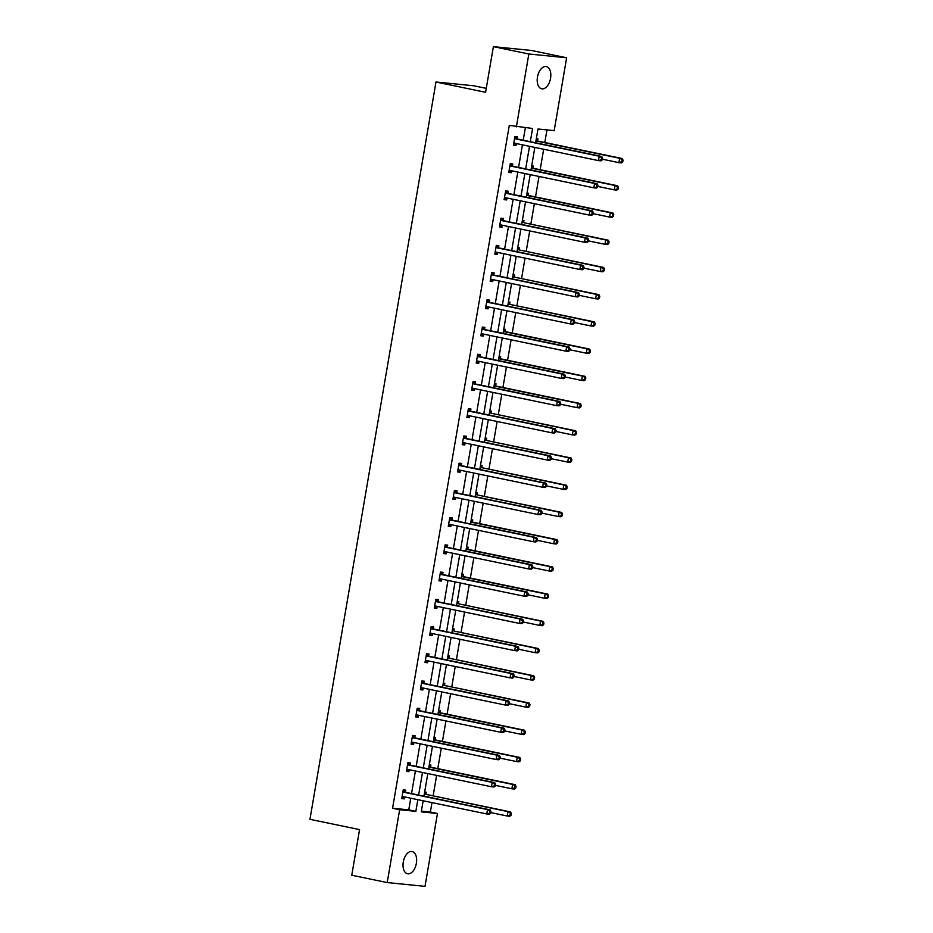 <?xml version="1.0" encoding="UTF-8"?>
<svg xmlns="http://www.w3.org/2000/svg" width="933" height="933" viewBox="0 0 933 933"><rect width="100%" height="100%" fill="white"/><g stroke="black" fill="none" stroke-linecap="round" stroke-linejoin="round"><path stroke-width="1.4" d="M403.289 861.999A11.348 6.543 -78.3 0 1 412.129 851.537A11.348 6.543 -78.3 0 1 416.375 863.305A11.348 6.543 -78.3 0 1 407.534 873.755A11.348 6.543 -78.3 0 1 403.289 861.999M537.466 77.042A11.348 6.543 -78.3 0 1 546.306 66.581A11.348 6.543 -78.3 0 1 550.552 78.349A11.348 6.543 -78.3 0 1 541.711 88.798A11.348 6.543 -78.3 0 1 537.466 77.042M486.268 88.367L473.789 85.778L435.991 82.011L309.954 819.314L359.567 829.6L351.764 875.236L387.207 882.571L399.651 809.716L415.85 811.337L417.844 799.674M435.991 82.011L485.592 92.285L493.394 46.65L531.204 50.429L566.634 57.764L554.19 130.632L537.991 129.011L535.635 142.784M421.389 811.127L430.37 812.025L431.979 802.613M433.134 795.861L436.632 775.381M437.787 768.64L441.286 748.161M442.44 741.42L445.939 720.941M447.094 714.188L450.592 693.709M451.747 686.968L455.246 666.489M456.4 659.748L459.899 639.268M461.054 632.516L464.552 612.048M465.707 605.295L469.206 584.816M470.36 578.075L473.859 557.596M475.014 550.843L478.512 530.376M479.667 523.623L483.166 503.144M484.32 496.403L487.819 475.923M488.974 469.182L492.472 448.703M493.627 441.95L497.126 421.471M498.28 414.73L501.779 394.251M502.934 387.51L506.432 367.031M507.587 360.278L511.086 339.799M512.24 333.058L515.739 312.578M516.894 305.837L520.392 285.358M521.547 278.605L525.046 258.138M526.2 251.385L529.711 230.906M530.854 224.165L534.364 203.686M535.507 196.933L539.017 176.465M540.16 169.713L543.671 149.233M544.814 142.492L546.971 129.909M430.37 812.025L437.46 813.494L425.005 886.35L387.207 882.571M493.394 46.65L528.836 53.997L566.634 57.764M410.112 764.862L410.45 762.914L407.896 762.658L406.403 771.381L408.957 771.638L409.284 769.713M419.418 710.41L419.757 708.462L417.203 708.205L415.71 716.929L418.264 717.185L418.59 715.273M428.725 655.969L429.063 654.01L426.509 653.765L425.016 662.488L427.571 662.745L427.897 660.821M438.032 601.517L438.37 599.569L435.816 599.313L434.323 608.036L436.877 608.293L437.204 606.38M447.339 547.076L447.677 545.117L445.123 544.86L443.63 553.584L446.184 553.84L446.51 551.928M456.657 492.624L456.983 490.676L454.429 490.42L452.937 499.143L455.491 499.4L455.817 497.476M465.964 438.172L466.29 436.224L463.736 435.968L462.243 444.691L464.797 444.948L465.124 443.035M475.27 383.731L475.597 381.772L473.043 381.515L471.55 390.251L474.104 390.495L474.43 388.583M484.577 329.279L484.903 327.331L482.349 327.075L480.857 335.798L483.411 336.055L483.737 334.142M493.884 274.827L494.21 272.879L491.656 272.623L490.163 281.346L492.717 281.603L493.044 279.69M503.19 220.386L503.517 218.427L500.963 218.182L499.47 226.906L502.024 227.162L502.351 225.238M512.497 165.934L512.823 163.986L510.269 163.73L508.777 172.453L511.331 172.71L511.657 170.797M530.317 141.676L532.58 128.474L509.29 125.384L392.571 808.246L408.759 809.867L410.753 798.216M411.546 793.586L415.407 770.985M416.2 766.355L420.06 743.764M420.853 739.134L424.713 716.544M425.506 711.914L429.367 689.312M430.16 684.694L434.02 662.092M434.813 657.462L438.673 634.872M439.466 630.241L443.327 607.64M444.12 603.021L447.98 580.419M448.773 575.789L452.633 553.199M453.426 548.569L457.287 525.967M458.08 521.349L461.94 498.747M462.733 494.117L466.593 471.527M467.386 466.897L471.247 444.306M472.04 439.676L475.9 417.074M476.693 412.444L480.553 389.854M481.346 385.224L485.207 362.634M486 358.004L489.86 335.402M490.653 330.783L494.513 308.182M495.306 303.552L499.167 280.961M499.96 276.331L503.82 253.729M504.613 249.111L508.473 226.509M509.266 221.879L513.127 199.289M513.92 194.659L517.78 172.057M518.573 167.439L522.433 144.837M523.226 140.207L525.361 127.751M517.15 138.714L517.477 136.766L514.923 136.51L513.43 145.233L515.984 145.49L516.311 143.565M507.844 193.166L508.17 191.207L505.616 190.95L504.123 199.674L506.677 199.93L507.004 198.018M498.537 247.607L498.863 245.659L496.309 245.402L494.817 254.126L497.371 254.382L497.697 252.47M489.23 302.059L489.557 300.099L487.003 299.855L485.51 308.578L488.064 308.835L488.391 306.91M479.924 356.499L480.25 354.552L477.696 354.295L476.203 363.019L478.757 363.275L479.084 361.363M470.617 410.952L470.943 409.004L468.389 408.747L466.897 417.471L469.451 417.727L469.777 415.803M461.31 465.404L461.637 463.444L459.083 463.188L457.59 471.923L460.144 472.168L460.47 470.255M452.004 519.844L452.33 517.897L449.776 517.64L448.283 526.364L450.837 526.62L451.164 524.708M442.685 574.296L443.023 572.337L440.469 572.092L438.976 580.816L441.531 581.072L441.857 579.148M433.379 628.737L433.717 626.789L431.163 626.533L429.67 635.256L432.224 635.513L432.55 633.6M424.072 683.189L424.41 681.242L421.856 680.985L420.363 689.709L422.917 689.965L423.244 688.053M414.765 737.641L415.103 735.682L412.549 735.426L411.056 744.161L413.611 744.406L413.937 742.493M405.458 792.082L405.797 790.134L403.243 789.878L401.75 798.601L404.304 798.858L404.63 796.945M392.571 808.246L399.651 809.716M516.381 126.853L528.836 53.997M423.162 800.782L421.261 811.873L437.46 813.494M534.842 147.414L530.982 170.004M530.189 174.634L526.329 197.225M525.536 201.855L521.675 224.456M520.882 229.086L517.022 251.677M516.229 256.307L512.369 278.897M511.576 283.527L507.715 306.129M506.922 310.747L503.062 333.349M502.269 337.979L498.409 360.57M497.616 365.2L493.755 387.801M492.962 392.42L489.102 415.022M488.309 419.652L484.449 442.242M483.656 446.872L479.795 469.462M479.002 474.092L475.142 496.694M474.349 501.324L470.489 523.914M469.696 528.544L465.835 551.135M465.042 555.765L461.182 578.367M460.389 582.997L456.529 605.587M455.736 610.217L451.875 632.807M451.082 637.437L447.222 660.039M446.429 664.658L442.569 687.259M441.776 691.889L437.915 714.48M437.122 719.11L433.262 741.712M432.469 746.33L428.609 768.932M427.815 773.562L423.955 796.152M418.637 795.056L422.497 772.454M423.29 767.824L427.151 745.234M427.944 740.604L431.804 718.013M432.597 713.383L436.457 690.782M437.25 686.152L441.111 663.561M441.904 658.931L445.764 636.341M446.557 631.711L450.417 609.109M451.21 604.491L455.071 581.889M455.864 577.259L459.724 554.668M460.517 550.038L464.377 527.437M465.17 522.818L469.031 500.216M469.824 495.586L473.684 472.996M474.477 468.366L478.337 445.764M479.13 441.146L482.991 418.544M483.784 413.914L487.644 391.324M488.437 386.694L492.297 364.103M493.091 359.473L496.951 336.871M497.744 332.241L501.604 309.651M502.397 305.021L506.257 282.431M507.051 277.801L510.911 255.199M511.704 250.58L515.564 227.979M516.357 223.349L520.217 200.758M521.011 196.128L524.871 173.526M525.664 168.908L529.524 146.306M424.655 792.012L426.229 792.175L425.903 794.123M429.308 764.792L430.883 764.955L430.556 766.903M433.962 737.571L435.536 737.723L435.21 739.682M438.615 710.351L440.189 710.503L439.863 712.45M443.268 683.119L444.843 683.283L444.516 685.23M447.922 655.899L449.496 656.051L449.17 658.01M452.575 628.679L454.149 628.83L453.823 630.778M457.24 601.447L458.803 601.61L458.476 603.558M461.893 574.227L463.456 574.378L463.13 576.337M466.547 547.006L468.109 547.158L467.783 549.117M471.2 519.774L472.763 519.938L472.436 521.885M475.853 492.554L477.416 492.717L477.09 494.665M480.507 465.334L482.069 465.485L481.743 467.445M485.16 438.102L486.723 438.265L486.396 440.213M489.813 410.882L491.376 411.045L491.05 412.992M494.467 383.661L496.029 383.813L495.703 385.772M499.12 356.441L500.683 356.593L500.356 358.54M503.773 329.209L505.336 329.372L505.01 331.32M508.427 301.989L509.989 302.14L509.663 304.1M513.08 274.769L514.643 274.92L514.316 276.868M517.733 247.537L519.296 247.7L518.97 249.647M522.387 220.316L523.949 220.468L523.623 222.427M527.04 193.096L528.603 193.248L528.276 195.207M531.693 165.864L533.256 166.027L532.93 167.975M536.347 138.644L537.909 138.807L537.583 140.755M408.759 809.867L415.85 811.337M513.477 144.965L515.984 145.49M508.823 172.185L511.331 172.71M504.17 199.417L506.677 199.93M499.517 226.637L502.024 227.162M494.863 253.858L497.371 254.382M490.21 281.09L492.717 281.603M485.557 308.31L488.064 308.835M480.903 335.53L483.411 336.055M476.25 362.762L478.757 363.275M471.597 389.982L474.104 390.495M466.943 417.203L469.451 417.727M462.29 444.435L464.797 444.948M457.636 471.655L460.144 472.168M452.983 498.875L455.491 499.4M448.33 526.095L450.837 526.62M443.676 553.327L446.184 553.84M439.023 580.548L441.531 581.072M434.37 607.768L436.877 608.293M429.716 635L432.224 635.513M425.063 662.22L427.571 662.745M420.41 689.44L422.917 689.965M415.756 716.672L418.264 717.185M411.103 743.893L413.611 744.406M406.45 771.113L408.957 771.638M401.796 798.345L404.304 798.858M602.31 159.846L602.613 158.097L601.587 157.992L601.295 159.741L602.31 159.846L601.015 160.849L598.461 160.593L514.549 143.204A1.773 1.446 -84.3 0 0 513.99 143.215L513.768 143.274M601.295 159.741L598.461 160.593L599.208 156.231L601.762 156.487L517.838 139.099A1.773 1.446 -84.3 0 1 517.337 138.854L514.853 136.953M514.596 138.457L514.783 138.609A1.773 1.446 -84.3 0 0 515.284 138.842L599.208 156.231L601.587 157.992M516.241 143.554L513.605 144.253M602.613 158.097L601.762 156.487M602.415 159.216L618.894 162.634L619.64 158.272L622.194 158.528L538.283 141.14A1.773 1.446 95.7 0 1 537.77 140.895L536.172 139.67M622.019 160.033L621.728 161.782L622.743 161.887L623.046 160.138L619.64 158.272L535.95 140.93M622.743 161.887L621.448 162.89L618.894 162.634L621.728 161.782M622.194 158.528L623.046 160.138M597.656 187.067L597.96 185.317L596.933 185.224L596.63 186.962L597.656 187.067L596.362 188.069L593.808 187.813L509.896 170.424A1.773 1.446 -84.3 0 0 509.336 170.447L509.115 170.506M596.63 186.962L593.808 187.813L594.554 183.451L597.108 183.708L513.185 166.319A1.773 1.446 -84.3 0 1 512.683 166.086L510.199 164.173M509.943 165.677L510.129 165.829A1.773 1.446 -84.3 0 0 510.631 166.062L594.554 183.451L596.933 185.224M511.587 170.774L508.951 171.485M597.96 185.317L597.108 183.708M593.003 214.287L593.306 212.549L592.28 212.444L591.977 214.193L593.003 214.287L591.709 215.29L589.155 215.033L505.243 197.656A1.773 1.446 -84.3 0 0 504.683 197.668L504.461 197.726M591.977 214.193L589.155 215.033L589.901 210.671L592.455 210.928L508.532 193.539A1.773 1.446 -84.3 0 1 508.03 193.306L505.546 191.393M505.289 192.909L505.476 193.049A1.773 1.446 -84.3 0 0 505.978 193.283L589.901 210.671L592.28 212.444M506.934 198.006L504.298 198.706M593.306 212.549L592.455 210.928M597.761 186.437L614.241 189.854L614.987 185.492L617.541 185.749L533.629 168.36A1.773 1.446 95.7 0 1 533.116 168.127L531.518 166.89M617.366 187.265L617.075 189.002L618.089 189.107L618.392 187.358L614.987 185.492L531.297 168.15M618.089 189.107L616.795 190.11L614.241 189.854L617.075 189.002M617.541 185.749L618.392 187.358M593.108 213.669L609.587 217.074L610.334 212.712L612.888 212.969L528.976 195.58A1.773 1.446 95.7 0 1 528.463 195.347L526.865 194.122M612.713 214.485L612.421 216.223L613.436 216.328L613.739 214.59L610.334 212.712L526.644 195.37M613.436 216.328L612.141 217.331L609.587 217.074L612.421 216.223M612.888 212.969L613.739 214.59M588.35 241.519L588.653 239.769L587.627 239.664L587.324 241.414L588.35 241.519L587.055 242.522L584.501 242.265L500.578 224.876A1.773 1.446 -84.3 0 0 500.03 224.888L499.808 224.946M587.324 241.414L584.501 242.265L585.248 237.903L587.802 238.16L503.878 220.771A1.773 1.446 -84.3 0 1 503.377 220.526L500.893 218.625M500.636 220.13L500.823 220.281A1.773 1.446 -84.3 0 0 501.324 220.515L585.248 237.903L587.627 239.664M502.281 225.226L499.645 225.926M588.653 239.769L587.802 238.16M588.455 240.889L604.934 244.306L605.68 239.944L608.234 240.189L524.323 222.812A1.773 1.446 95.7 0 1 523.81 222.567L522.212 221.343M608.059 241.705L607.768 243.455L608.783 243.56L609.086 241.81L605.68 239.944L524.323 222.812M608.783 243.56L607.488 244.563L604.934 244.306L607.768 243.455M608.234 240.189L609.086 241.81M583.696 268.739L584 266.99L582.973 266.885L582.67 268.634L583.696 268.739L582.402 269.742L579.848 269.485L495.924 252.097A1.773 1.446 -84.3 0 0 495.376 252.12L495.155 252.178M582.67 268.634L579.848 269.485L580.594 265.124L583.148 265.38L499.225 247.991A1.773 1.446 -84.3 0 1 498.723 247.758L496.239 245.846M495.983 247.35L496.169 247.502A1.773 1.446 -84.3 0 0 496.671 247.735L580.594 265.124L582.973 266.885M497.627 252.446L494.991 253.158M584 266.99L583.148 265.38M583.801 268.109L600.281 271.526L601.027 267.165L603.581 267.421L519.669 250.032A1.773 1.446 95.7 0 1 519.156 249.799L517.558 248.563M603.406 268.926L603.115 270.675L604.129 270.78L604.432 269.031L601.027 267.165L519.669 250.032M604.129 270.78L602.835 271.783L600.281 271.526L603.115 270.675M603.581 267.421L604.432 269.031M579.043 295.959L579.346 294.222L578.32 294.117L578.017 295.854L579.043 295.959L577.749 296.962L575.194 296.706L491.271 279.317A1.773 1.446 -84.3 0 0 490.723 279.34L490.501 279.399M578.017 295.854L575.194 296.706L575.941 292.344L578.495 292.6L494.572 275.212A1.773 1.446 -84.3 0 1 494.07 274.978L491.586 273.066M491.329 274.582L491.516 274.722A1.773 1.446 -84.3 0 0 492.018 274.955L575.941 292.344L578.32 294.117M492.974 279.678L490.338 280.378M579.346 294.222L578.495 292.6M579.148 295.341L595.627 298.747L596.374 294.385L598.928 294.641L515.016 277.253A1.773 1.446 95.7 0 1 514.503 277.019L512.905 275.783M598.753 296.158L598.461 297.895L599.476 298L599.779 296.262L596.374 294.385L515.016 277.253M599.476 298L598.181 299.003L595.627 298.747L598.461 297.895M598.928 294.641L599.779 296.262M574.39 323.18L574.693 321.442L573.667 321.337L573.363 323.086L574.39 323.18L573.095 324.194L570.541 323.938L486.618 306.549A1.773 1.446 -84.3 0 0 486.07 306.56L485.848 306.619M573.363 323.086L570.541 323.938L571.276 319.576L573.842 319.821L489.918 302.444A1.773 1.446 -84.3 0 1 489.417 302.199L486.933 300.298M486.676 301.802L486.863 301.942A1.773 1.446 -84.3 0 0 487.364 302.187L571.276 319.576L573.667 321.337M488.321 306.899L485.685 307.598M574.693 321.442L573.842 319.821M574.495 322.561L590.974 325.979L591.72 321.617L594.274 321.862L510.363 304.485A1.773 1.446 95.7 0 1 509.85 304.24L508.252 303.015M594.099 323.378L593.808 325.127L594.822 325.22L595.126 323.483L591.72 321.617L510.363 304.485M594.822 325.22L593.528 326.223L590.974 325.979L593.808 325.127M594.274 321.862L595.126 323.483M569.736 350.411L570.04 348.662L569.013 348.557L568.71 350.307L569.736 350.411L568.442 351.414L565.888 351.158L481.964 333.769A1.773 1.446 -84.3 0 0 481.416 333.781L481.195 333.851M568.71 350.307L565.888 351.158L566.623 346.796L569.188 347.053L485.265 329.664A1.773 1.446 -84.3 0 1 484.763 329.431L482.279 327.518M482.023 329.022L482.209 329.174A1.773 1.446 -84.3 0 0 482.711 329.407L566.623 346.796L569.013 348.557M483.667 334.119L481.031 334.83M570.04 348.662L569.188 347.053M569.841 349.782L586.321 353.199L587.067 348.837L589.621 349.094L505.709 331.705A1.773 1.446 95.7 0 1 505.196 331.472L503.598 330.235M589.446 350.598L589.155 352.347L590.169 352.452L590.472 350.703L587.067 348.837L503.377 331.495M590.169 352.452L588.875 353.455L586.321 353.199L589.155 352.347M589.621 349.094L590.472 350.703M565.083 377.632L565.386 375.882L564.36 375.789L564.057 377.527L565.083 377.632L563.789 378.635L561.234 378.378L477.311 360.989A1.773 1.446 -84.3 0 0 476.763 361.013L476.541 361.071M564.057 377.527L561.234 378.378L561.969 374.016L564.535 374.273L480.612 356.884A1.773 1.446 -84.3 0 1 480.11 356.651L477.626 354.738M477.369 356.254L477.556 356.394A1.773 1.446 -84.3 0 0 478.058 356.628L561.969 374.016L564.36 375.789M479.014 361.351L476.378 362.051M565.386 375.882L564.535 374.273M565.188 377.014L581.667 380.419L582.414 376.057L584.968 376.314L501.056 358.925A1.773 1.446 95.7 0 1 500.543 358.692L498.945 357.456M584.793 377.83L584.501 379.568L585.516 379.673L585.819 377.923L582.414 376.057L498.723 358.715M585.516 379.673L584.221 380.676L581.667 380.419L584.501 379.568M584.968 376.314L585.819 377.923M560.43 404.852L560.733 403.114L559.707 403.009L559.403 404.759L560.43 404.852L559.135 405.855L556.581 405.61L472.658 388.221A1.773 1.446 -84.3 0 0 472.11 388.233L471.888 388.291M559.403 404.759L556.581 405.61L557.316 401.237L559.87 401.493L475.958 384.104A1.773 1.446 -84.3 0 1 475.457 383.871L472.973 381.97M472.716 383.475L472.903 383.615A1.773 1.446 -84.3 0 0 473.404 383.86L557.316 401.237L559.707 403.009M474.361 388.571L471.725 389.271M560.733 403.114L559.87 401.493M555.776 432.084L556.08 430.335L555.053 430.23L554.75 431.979L555.776 432.084L554.482 433.087L551.928 432.83L468.004 415.442A1.773 1.446 -84.3 0 0 467.456 415.453L467.235 415.523M554.75 431.979L551.928 432.83L552.663 428.469L555.217 428.725L471.305 411.336A1.773 1.446 -84.3 0 1 470.803 411.103L468.319 409.19M468.063 410.695L468.249 410.847A1.773 1.446 -84.3 0 0 468.751 411.08L552.663 428.469L555.053 430.23M469.707 415.791L467.071 416.491M556.08 430.335L555.217 428.725M551.123 459.304L551.426 457.555L550.4 457.462L550.097 459.199L551.123 459.304L549.829 460.307L547.274 460.051L463.351 442.662A1.773 1.446 -84.3 0 0 462.803 442.685L462.581 442.743M550.097 459.199L547.274 460.051L548.009 455.689L550.563 455.945L466.652 438.557A1.773 1.446 -84.3 0 1 466.15 438.323L463.666 436.411M463.409 437.915L463.596 438.067A1.773 1.446 -84.3 0 0 464.098 438.3L548.009 455.689L550.4 457.462M465.054 443.012L462.418 443.723M551.426 457.555L550.563 455.945M546.47 486.525L546.773 484.787L545.747 484.682L545.443 486.431L546.47 486.525L545.175 487.527L542.609 487.271L458.698 469.894A1.773 1.446 -84.3 0 0 458.15 469.905L457.928 469.964M545.443 486.431L542.609 487.271L543.356 482.909L545.91 483.166L461.998 465.777A1.773 1.446 -84.3 0 1 461.497 465.544L459.013 463.631M458.756 465.147L458.943 465.287A1.773 1.446 -84.3 0 0 459.444 465.532L543.356 482.909L545.747 484.682M460.401 470.244L457.765 470.943M546.773 484.787L545.91 483.166M541.816 513.756L542.12 512.007L541.093 511.902L540.79 513.651L541.816 513.756L540.522 514.759L537.956 514.503L454.044 497.114A1.773 1.446 -84.3 0 0 453.496 497.126L453.275 497.184M540.79 513.651L537.956 514.503L538.703 510.141L541.257 510.398L457.345 493.009A1.773 1.446 -84.3 0 1 456.843 492.764L454.359 490.863M454.091 492.367L454.289 492.519A1.773 1.446 -84.3 0 0 454.791 492.752L538.703 510.141L541.093 511.902M455.747 497.464L453.1 498.164M542.12 512.007L541.257 510.398M537.163 540.977L537.466 539.227L536.44 539.134L536.137 540.872L537.163 540.977L535.857 541.98L533.303 541.723L449.391 524.334A1.773 1.446 -84.3 0 0 448.843 524.358L448.621 524.416M536.137 540.872L533.303 541.723L534.049 537.361L536.603 537.618L452.692 520.229A1.773 1.446 -84.3 0 1 452.19 519.996L449.706 518.083M449.438 519.588L449.636 519.739A1.773 1.446 -84.3 0 0 450.138 519.973L534.049 537.361L536.44 539.134M451.094 524.684L448.446 525.396M537.466 539.227L536.603 537.618M532.51 568.197L532.813 566.459L531.787 566.354L531.483 568.092L532.51 568.197L531.204 569.2L528.649 568.943L444.738 551.566A1.773 1.446 -84.3 0 0 444.19 551.578L443.968 551.636M531.483 568.092L528.649 568.943L529.396 564.582L531.95 564.838L448.038 547.449A1.773 1.446 -84.3 0 1 447.537 547.216L445.053 545.304M444.784 546.82L444.983 546.96A1.773 1.446 -84.3 0 0 445.484 547.193L529.396 564.582L531.787 566.354M446.441 551.916L443.793 552.616M532.813 566.459L531.95 564.838M527.856 595.429L528.16 593.68L527.133 593.575L526.83 595.324L527.856 595.429L526.55 596.432L523.996 596.175L440.084 578.787A1.773 1.446 -84.3 0 0 439.536 578.798L439.315 578.857M526.83 595.324L523.996 596.175L524.743 591.814L527.297 592.058L443.385 574.681A1.773 1.446 -84.3 0 1 442.883 574.436L440.399 572.535M440.131 574.04L440.329 574.192A1.773 1.446 -84.3 0 0 440.831 574.425L524.743 591.814L527.133 593.575M441.787 579.136L439.14 579.836M528.16 593.68L527.297 592.058M523.203 622.649L523.506 620.9L522.48 620.795L522.177 622.544L523.203 622.649L521.897 623.652L519.343 623.396L435.431 606.007A1.773 1.446 -84.3 0 0 434.883 606.03L434.661 606.088M522.177 622.544L519.343 623.396L520.089 619.034L522.643 619.29L438.732 601.902A1.773 1.446 -84.3 0 1 438.23 601.668L435.746 599.756M435.478 601.26L435.676 601.412A1.773 1.446 -84.3 0 0 436.178 601.645L520.089 619.034L522.48 620.795M437.134 606.357L434.486 607.068M523.506 620.9L522.643 619.29M518.55 649.869L518.853 648.132L517.827 648.027L517.523 649.765L518.55 649.869L517.244 650.872L514.689 650.616L430.778 633.227A1.773 1.446 -84.3 0 0 430.23 633.25L430.008 633.309M517.523 649.765L514.689 650.616L515.436 646.254L517.99 646.511L434.078 629.122A1.773 1.446 -84.3 0 1 433.577 628.889L431.093 626.976M430.824 628.492L431.023 628.632A1.773 1.446 -84.3 0 0 431.524 628.865L515.436 646.254L517.827 648.027M432.48 633.589L429.833 634.288M518.853 648.132L517.99 646.511M560.535 404.234L577.014 407.651L577.76 403.278L580.314 403.534L496.403 386.145A1.773 1.446 95.7 0 1 495.889 385.912L494.292 384.688M580.139 405.05L579.848 406.8L580.862 406.893L581.166 405.155L577.76 403.278L494.07 385.947M580.862 406.893L579.568 407.896L577.014 407.651L579.848 406.8M580.314 403.534L581.166 405.155M555.881 431.454L572.361 434.871L573.107 430.51L575.661 430.766L491.749 413.377A1.773 1.446 95.7 0 1 491.236 413.144L489.638 411.908M575.486 432.271L575.194 434.02L576.209 434.125L576.512 432.376L573.107 430.51L491.749 413.377M576.209 434.125L574.915 435.128L572.361 434.871L575.194 434.02M575.661 430.766L576.512 432.376M551.228 458.674L567.707 462.092L568.454 457.73L571.008 457.986L487.096 440.598A1.773 1.446 95.7 0 1 486.583 440.364L484.985 439.128M570.833 459.502L570.541 461.24L571.556 461.345L571.859 459.596L568.454 457.73L487.096 440.598M571.556 461.345L570.261 462.348L567.707 462.092L570.541 461.24M571.008 457.986L571.859 459.596M546.575 485.906L563.054 489.312L563.8 484.95L566.354 485.207L482.443 467.818A1.773 1.446 95.7 0 1 481.929 467.585L480.332 466.36M566.179 486.723L565.888 488.472L566.902 488.565L567.206 486.828L563.8 484.95L482.443 467.818M566.902 488.565L565.608 489.568L563.054 489.312L565.888 488.472M566.354 485.207L567.206 486.828M541.921 513.127L558.4 516.544L559.147 512.182L561.701 512.439L477.789 495.05A1.773 1.446 95.7 0 1 477.276 494.805L475.678 493.58M561.526 513.943L561.234 515.692L562.249 515.797L562.552 514.048L559.147 512.182L477.789 495.05M562.249 515.797L560.955 516.8L558.4 516.544L561.234 515.692M561.701 512.439L562.552 514.048M537.268 540.347L553.747 543.764L554.494 539.402L557.048 539.659L473.136 522.27A1.773 1.446 95.7 0 1 472.623 522.037L471.025 520.801M556.873 541.175L556.581 542.913L557.596 543.018L557.899 541.268L554.494 539.402L470.803 522.06M557.596 543.018L556.301 544.021L553.747 543.764L556.581 542.913M557.048 539.659L557.899 541.268M532.615 567.579L549.094 570.984L549.84 566.623L552.394 566.879L468.483 549.49A1.773 1.446 95.7 0 1 467.969 549.257L466.372 548.021M552.219 568.395L551.928 570.133L552.942 570.238L553.246 568.5L549.84 566.623L466.15 549.28M552.942 570.238L551.648 571.241L549.094 570.984L551.928 570.133M552.394 566.879L553.246 568.5M527.961 594.799L544.44 598.216L545.187 593.855L547.741 594.099L463.829 576.722A1.773 1.446 95.7 0 1 463.316 576.477L461.707 575.253M547.566 595.616L547.274 597.365L548.289 597.47L548.592 595.721L545.187 593.855L461.497 576.512M548.289 597.47L546.995 598.473L544.44 598.216L547.274 597.365M547.741 594.099L548.592 595.721M523.308 622.019L539.787 625.437L540.534 621.075L543.088 621.331L459.176 603.943A1.773 1.446 95.7 0 1 458.663 603.709L457.053 602.473M542.913 622.836L542.621 624.585L543.636 624.69L543.939 622.941L540.534 621.075L459.176 603.943M543.636 624.69L542.341 625.693L539.787 625.437L542.621 624.585M543.088 621.331L543.939 622.941M518.655 649.251L535.134 652.657L535.88 648.295L538.434 648.552L454.523 631.163A1.773 1.446 95.7 0 1 454.009 630.93L452.4 629.693M538.259 650.068L537.968 651.805L538.982 651.91L539.286 650.161L535.88 648.295L454.523 631.163M538.982 651.91L537.688 652.913L535.134 652.657L537.968 651.805M538.434 648.552L539.286 650.161M513.896 677.09L514.2 675.352L513.173 675.247L512.87 676.996L513.896 677.09L512.59 678.104L510.036 677.848L426.124 660.459A1.773 1.446 -84.3 0 0 425.576 660.471L425.355 660.529M512.87 676.996L510.036 677.848L510.783 673.486L513.337 673.731L429.425 656.354A1.773 1.446 -84.3 0 1 428.923 656.109L426.439 654.208M426.171 655.712L426.369 655.852A1.773 1.446 -84.3 0 0 426.871 656.097L510.783 673.486L513.173 675.247M427.827 660.809L425.18 661.509M514.2 675.352L513.337 673.731M514.001 676.472L530.48 679.889L531.227 675.527L533.781 675.772L449.858 658.383A1.773 1.446 95.7 0 1 449.356 658.15L447.747 656.925M533.606 677.288L533.314 679.037L534.329 679.131L534.632 677.393L531.227 675.527L449.858 658.383M534.329 679.131L533.035 680.134L530.48 679.889L533.314 679.037M533.781 675.772L534.632 677.393M509.243 704.322L509.535 702.572L508.52 702.467L508.217 704.217L509.243 704.322L507.937 705.325L505.383 705.068L421.471 687.679A1.773 1.446 -84.3 0 0 420.923 687.691L420.701 687.761M508.217 704.217L505.383 705.068L506.129 700.706L508.683 700.963L424.772 683.574A1.773 1.446 -84.3 0 1 424.27 683.341L421.786 681.428M421.518 682.933L421.716 683.084A1.773 1.446 -84.3 0 0 422.217 683.318L506.129 700.706L508.52 702.467M423.174 688.029L420.526 688.729M509.535 702.572L508.683 700.963M509.348 703.692L525.827 707.109L526.574 702.747L529.128 703.004L445.204 685.615A1.773 1.446 95.7 0 1 444.703 685.382L443.093 684.146M528.953 704.508L528.661 706.258L529.676 706.363L529.979 704.613L526.574 702.747L445.204 685.615M529.676 706.363L528.381 707.366L525.827 707.109L528.661 706.258M529.128 703.004L529.979 704.613M504.59 731.542L504.881 729.793L503.867 729.699L503.563 731.437L504.59 731.542L503.284 732.545L500.729 732.288L416.818 714.9A1.773 1.446 -84.3 0 0 416.27 714.923L416.048 714.981M503.563 731.437L500.729 732.288L501.476 727.927L504.03 728.183L420.118 710.794A1.773 1.446 -84.3 0 1 419.617 710.561L417.133 708.648M416.864 710.165L417.063 710.305A1.773 1.446 -84.3 0 0 417.564 710.538L501.476 727.927L503.867 729.699M418.52 715.261L415.873 715.961M504.881 729.793L504.03 728.183M504.695 730.924L521.174 734.329L521.92 729.968L524.474 730.224L440.551 712.835A1.773 1.446 95.7 0 1 440.049 712.602L438.44 711.366M524.299 731.74L523.996 733.478L525.022 733.583L525.326 731.834L521.92 729.968L438.23 712.625M525.022 733.583L523.728 734.586L521.174 734.329L523.996 733.478M524.474 730.224L525.326 731.834M499.936 758.762L500.228 757.025L499.213 756.92L498.91 758.669L499.936 758.762L498.63 759.765L496.076 759.52L412.164 742.132A1.773 1.446 -84.3 0 0 411.616 742.143L411.395 742.202M498.91 758.669L496.076 759.52L496.822 755.147L499.377 755.403L415.465 738.015A1.773 1.446 -84.3 0 1 414.963 737.781L412.479 735.88M412.211 737.385L412.409 737.525A1.773 1.446 -84.3 0 0 412.911 737.77L496.822 755.147L499.213 756.92M413.867 742.481L411.22 743.181M500.228 757.025L499.377 755.403M500.041 758.144L516.52 761.561L517.267 757.188L519.821 757.444L435.898 740.056A1.773 1.446 95.7 0 1 435.396 739.822L433.787 738.598M519.646 758.961L519.343 760.71L520.369 760.803L520.672 759.065L517.267 757.188L433.577 739.857M520.369 760.803L519.075 761.806L516.52 761.561L519.343 760.71M519.821 757.444L520.672 759.065M495.283 785.994L495.575 784.245L494.56 784.14L494.257 785.889L495.283 785.994L493.977 786.997L491.423 786.741L407.511 769.352A1.773 1.446 -84.3 0 0 406.963 769.363L406.741 769.433M494.257 785.889L491.423 786.741L492.169 782.379L494.723 782.635L410.812 765.247A1.773 1.446 -84.3 0 1 410.31 765.013L407.814 763.101M407.558 764.605L407.756 764.757A1.773 1.446 -84.3 0 0 408.257 764.99L492.169 782.379L494.56 784.14M409.214 769.702L406.566 770.401M495.575 784.245L494.723 782.635M495.388 785.364L511.867 788.782L512.614 784.42L515.168 784.676L431.244 767.288A1.773 1.446 95.7 0 1 430.743 767.054L429.133 765.818M514.993 786.181L514.689 787.93L515.716 788.035L516.019 786.286L512.614 784.42L428.923 767.078M515.716 788.035L514.421 789.038L511.867 788.782L514.689 787.93M515.168 784.676L516.019 786.286M490.63 813.214L490.921 811.465L489.907 811.372L489.603 813.11L490.63 813.214L489.324 814.217L486.769 813.961L402.858 796.572A1.773 1.446 -84.3 0 0 402.31 796.595L402.088 796.654M489.603 813.11L486.769 813.961L487.516 809.599L490.07 809.856L406.158 792.467A1.773 1.446 -84.3 0 1 405.657 792.234L403.161 790.321M402.904 791.825L403.103 791.977A1.773 1.446 -84.3 0 0 403.604 792.21L487.516 809.599L489.907 811.372M404.56 796.922L401.913 797.633M490.921 811.465L490.07 809.856M490.735 812.585L507.214 816.002L507.96 811.64L510.514 811.897L426.591 794.508A1.773 1.446 95.7 0 1 426.089 794.275L424.48 793.038M510.339 813.413L510.036 815.15L511.062 815.255L511.366 813.506L507.96 811.64L426.591 794.508M511.062 815.255L509.768 816.258L507.214 816.002L510.036 815.15M510.514 811.897L511.366 813.506M514.783 138.609L517.337 138.854M515.284 138.842L517.838 139.099M513.99 143.215L515.214 143.344M538.283 141.14L535.962 140.906M537.77 140.895L535.985 140.72M510.129 165.829L512.683 166.086M510.631 166.062L513.185 166.319M509.336 170.447L510.561 170.564M505.476 193.049L508.03 193.306M505.978 193.283L508.532 193.539M504.683 197.668L505.908 197.784M533.629 168.36L531.309 168.127M533.116 168.127L531.332 167.94M528.976 195.58L526.655 195.347M528.463 195.347L526.678 195.172M500.823 220.281L503.377 220.526M501.324 220.515L503.878 220.771M500.03 224.888L501.254 225.016M523.81 222.567L522.025 222.392M496.169 247.502L498.723 247.758M496.671 247.735L499.225 247.991M495.376 252.12L496.601 252.237M519.156 249.799L517.372 249.612M491.516 274.722L494.07 274.978M492.018 274.955L494.572 275.212M490.723 279.34L491.948 279.457M514.503 277.019L512.718 276.844M486.863 301.942L489.417 302.199M487.364 302.187L489.918 302.444M486.07 306.56L487.294 306.689M509.85 304.24L508.065 304.065M482.209 329.174L484.763 329.431M482.711 329.407L485.265 329.664M481.416 333.781L482.641 333.909M505.709 331.705L503.377 331.472M505.196 331.472L503.412 331.285M477.556 356.394L480.11 356.651M478.058 356.628L480.612 356.884M476.763 361.013L477.988 361.129M501.056 358.925L498.723 358.692M500.543 358.692L498.758 358.517M472.903 383.615L475.457 383.871M473.404 383.86L475.958 384.104M472.11 388.233L473.334 388.361M468.249 410.847L470.803 411.103M468.751 411.08L471.305 411.336M467.456 415.453L468.681 415.582M463.596 438.067L466.15 438.323M464.098 438.3L466.652 438.557M462.803 442.685L464.028 442.802M458.943 465.287L461.497 465.544M459.444 465.532L461.998 465.777M458.15 469.905L459.374 470.022M454.289 492.519L456.843 492.764M454.791 492.752L457.345 493.009M453.496 497.126L454.721 497.254M449.636 519.739L452.19 519.996M450.138 519.973L452.692 520.229M448.843 524.358L450.056 524.474M444.983 546.96L447.537 547.216M445.484 547.193L448.038 547.449M444.19 551.578L445.403 551.695M440.329 574.192L442.883 574.436M440.831 574.425L443.385 574.681M439.536 578.798L440.749 578.927M435.676 601.412L438.23 601.668M436.178 601.645L438.732 601.902M434.883 606.03L436.096 606.147M431.023 628.632L433.577 628.889M431.524 628.865L434.078 629.122M430.23 633.25L431.443 633.367M496.403 386.145L494.07 385.924M495.889 385.912L494.105 385.737M491.236 413.144L489.452 412.957M486.583 440.364L484.798 440.189M481.929 467.585L480.145 467.41M477.276 494.805L475.492 494.63M473.136 522.27L470.803 522.037M472.623 522.037L470.838 521.85M468.483 549.49L466.15 549.257M467.969 549.257L466.185 549.082M463.829 576.722L461.497 576.489M463.316 576.477L461.532 576.302M458.663 603.709L456.878 603.523M454.009 630.93L452.225 630.755M426.369 655.852L428.923 656.109M426.871 656.097L429.425 656.354M425.576 660.471L426.789 660.599M449.356 658.15L447.572 657.975M421.716 683.084L424.27 683.341M422.217 683.318L424.772 683.574M420.923 687.691L422.136 687.819M444.703 685.382L442.918 685.195M417.063 710.305L419.617 710.561M417.564 710.538L420.118 710.794M416.27 714.923L417.483 715.04M440.551 712.835L438.23 712.602M440.049 712.602L438.265 712.427M412.409 737.525L414.963 737.781M412.911 737.77L415.465 738.015M411.616 742.143L412.829 742.26M435.898 740.056L433.577 739.834M435.396 739.822L433.612 739.647M407.756 764.757L410.31 765.013M408.257 764.99L410.812 765.247M406.963 769.363L408.176 769.492M431.244 767.288L428.923 767.054M430.743 767.054L428.958 766.868M403.103 791.977L405.657 792.234M403.604 792.21L406.158 792.467M402.31 796.595L403.522 796.712M426.089 794.275L424.305 794.1"/></g></svg>
